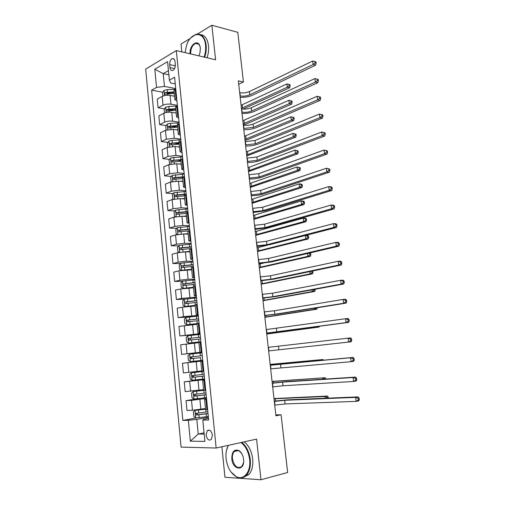 <?xml version="1.0" encoding="UTF-8"?>
<svg xmlns="http://www.w3.org/2000/svg" width="505" height="505" viewBox="0 0 505 505"><rect width="100%" height="100%" fill="white"/><g stroke="black" fill="none" stroke-linecap="round" stroke-linejoin="round"><path stroke-width="0.76" d="M212.384 435.121C211.374 430.696 209.644 429.231 207.189 430.733L206.116 435.076C207.119 439.52 208.855 440.972 211.33 439.445L212.384 435.121M221.872 446.767L224.965 477.269L260.971 479.75L287.635 472.51L281.096 414.775L275.818 414.889M145.667 69.103L181.08 447.114L216.159 448.023L176.308 50.588L145.667 69.103M190.404 38.342L181.049 44.042L181.844 51.882M238.732 84.316L243.423 81.962L238.347 80.876L275.919 415.792L281.096 414.775M169.674 64.615L169.97 67.632C170.324 69.936 171.252 70.889 172.761 70.504C174.528 69.463 175.374 67.468 175.304 64.52L175.001 61.477C174.648 59.211 173.733 58.252 172.255 58.612C170.469 59.647 169.604 61.648 169.674 64.615L175.317 65.833M168.462 70.612L163.229 73.648L164.472 86.443L156.544 87.409L151.639 90.174L182.842 420.406L196.521 417.932M156.544 87.409L154.808 69.242L167.578 61.648L169.402 80.169L170.665 82.99L175.26 83.893M208.508 418.392L203.774 419.264L202.808 420.084L208.666 419.99L174.597 77.233L169.402 80.169M202.808 420.084L204.897 441.395L190.341 441.162L188.352 420.318L182.842 420.406M176.308 50.588L215.591 59.767L211.86 25.25L197.493 34.012M211.86 25.25L237.805 32.326L243.423 81.962M260.971 479.75L256.578 439.123L216.159 448.023M168.872 74.803L163.229 73.648L154.808 69.242M204.064 432.873L198.244 434.035L204.178 434.066M175.727 88.59L164.472 86.443M174.541 96.253L170.084 95.439C167.098 95.041 164.466 95.363 162.187 96.398L157.251 99.081L158.084 107.792L164.472 108.853M177.394 105.33L170.942 104.213C167.957 103.841 165.318 104.163 163.033 105.173L158.084 107.792M176.207 113.076L171.744 112.344C168.752 111.996 166.113 112.312 163.816 113.303L158.854 115.86L159.687 124.628L166.177 125.587M179.067 122.178L172.609 121.181C169.617 120.853 166.972 121.175 164.668 122.141L159.687 124.628M177.886 130.019L173.411 129.368L165.457 130.322L160.464 132.752L161.31 141.583L167.9 142.435M180.752 139.14L174.282 138.263L166.315 139.222L161.31 141.583M179.572 147.075L175.09 146.507L167.111 147.46L162.086 149.758L162.938 158.646L169.642 159.391M182.45 156.222L175.974 155.464L167.976 156.424L162.938 158.646M181.27 164.245L176.788 163.765L168.777 164.718L163.721 166.884L164.58 175.835L171.397 176.46M184.161 173.417L177.672 172.786L169.648 173.739L164.58 175.835M182.987 181.535L178.492 181.143L170.456 182.097L165.369 184.123L166.227 193.131L173.177 193.642M185.878 190.732L179.382 190.227L171.334 191.174L166.227 193.131M184.71 198.945L180.209 198.635L172.142 199.589L167.029 201.482L167.894 210.553L174.976 210.939M187.614 208.167L181.106 207.782L173.026 208.735L167.894 210.553M186.44 216.475L181.939 216.26L173.84 217.207L168.695 218.962L169.566 228.096L176.8 228.348M189.356 225.716L182.842 225.47L174.73 226.417L169.566 228.096M188.188 234.131L183.675 233.998L175.557 234.945L170.374 236.561L171.252 245.758L178.65 245.872M191.117 243.397L184.584 243.277L176.447 244.218L171.252 245.758M189.949 251.907L185.43 251.869L177.28 252.809L172.066 254.28L172.95 263.547L180.519 263.515M192.885 261.192L186.345 261.205L178.177 262.152L172.95 263.547M191.723 269.803L179.016 270.8L173.77 272.126L174.661 281.455L182.419 281.266M194.665 279.12L188.119 279.265L179.925 280.206L174.661 281.455M193.503 287.831L180.765 288.917L175.487 290.097L176.384 299.497L184.849 299.118M196.458 297.167L181.674 298.392L176.384 299.497M195.302 305.986L182.526 307.166L177.211 308.195L178.114 317.658L191.06 316.818M198.263 315.347L183.441 316.704L178.114 317.658M197.114 324.267L178.953 326.419L179.862 335.945L200.138 334.215M200.081 333.647L179.862 335.945M198.932 342.674L180.702 344.77L181.617 354.365L201.931 352.206M201.918 352.086L181.617 354.365M202.802 360.98L182.469 363.259L202.789 360.886M201.729 370.91L183.391 372.917L182.469 363.259M204.651 379.608L184.243 381.868L204.601 379.066M203.584 389.652L185.171 391.602L184.243 381.868M206.513 398.376L191.515 400.364L186.036 400.616L199.671 398.445M205.453 408.532L192.468 410.249L186.97 410.42L186.036 400.616M208.395 417.269L196.817 419.384L198.244 434.035L190.341 441.162M175.772 89.013L173.998 90.786L174.869 99.548M151.639 90.174L162.78 92.226M166.6 92.926L170.557 93.659M185.247 194.532L185.72 194.57M181.276 177.375L182.665 177.501M177.785 160.3L180.916 160.647M174.616 143.306L179.256 143.912M171.687 126.408L176.92 127.178M167.837 111.182L168.298 109.673L173.619 110.374M176.662 97.97L174.882 99.693L176.952 100.899M177.489 106.265L175.696 107.944L176.573 116.781M178.385 115.285L176.586 116.914L178.656 118.031M179.212 123.643L177.406 125.227L178.29 134.134M180.115 132.727L178.303 134.261L180.367 135.283M180.954 141.141L179.13 142.625L180.02 151.607M181.863 150.288L180.032 151.721L182.097 152.649M182.703 158.759L180.866 160.148L181.762 169.2M183.618 167.969L181.775 169.308L183.833 170.141M184.464 176.504L182.614 177.792L183.517 186.919M185.386 185.783L183.523 187.014L185.581 187.753M186.244 194.375L184.369 195.561L185.284 204.765M187.172 203.717L185.291 204.853L187.349 205.491M188.03 212.371L186.143 213.457L187.065 222.737M188.965 221.783L187.071 222.812L189.123 223.349M189.83 230.501L187.929 231.479L188.851 240.834M190.776 239.976L188.857 240.898L190.909 241.339M191.648 248.757L189.722 249.628L190.656 259.059M192.594 258.301L190.663 259.115L192.708 259.456M193.472 267.145L191.534 267.909L192.474 277.415M194.431 276.759L192.481 277.466L194.526 277.7M195.315 285.66L193.358 286.316L194.305 295.911M196.275 295.343L194.311 295.943L196.35 296.075M197.171 304.319L195.189 304.862L196.148 314.533M198.137 314.072L196.155 314.558L198.187 314.577M199.033 323.105L197.038 323.541L198.004 333.294M200.012 332.928L198.011 333.306L200.043 333.218M200.914 342.03L198.901 342.352L199.879 352.187L201.905 351.991M201.899 351.928L199.879 352.187M202.814 361.1L200.782 361.302L202.808 361.05M203.805 371.068L201.76 371.213L200.782 361.302M204.721 380.303L202.669 380.391L204.695 380.025M205.718 390.346L203.654 390.371L202.669 380.404M206.646 399.651L204.569 399.619L206.595 399.139M188.352 420.318L196.817 419.384M207.65 409.77L205.567 409.669L204.575 399.644M240.033 95.912L240.285 95.963C243.599 96.436 246.762 96.051 249.779 94.814L313.119 64.533L312.671 61.029L249.413 91.582L249.779 94.814M239.667 92.68L239.919 92.731C243.233 93.217 246.396 92.832 249.413 91.582M315.953 61.869L314.95 61.604L315.133 63.005L316.13 63.27L315.953 61.869M315.133 63.005L313.119 64.533L315.625 65.177L252.273 95.312C248.738 96.84 244.71 97.503 240.191 97.301M315.625 65.177L316.13 63.27M314.95 61.604L312.671 61.029M173.524 96.064L174.515 96.013M162.856 96.089L162.522 92.617L164.024 90.382L167.168 89.656L175.273 89.284M174.162 92.497L166.663 92.914L165.028 92.611C164.276 93.412 164.308 93.955 165.129 94.233L174.263 93.469M174.105 91.866L165.028 92.611M241.087 105.299L286.903 83.912L289.958 84.682L288.999 84.468L289.157 85.774L290.123 85.989L289.958 84.682M241.428 108.379L287.301 87.182L286.903 83.912L288.999 84.468M289.157 85.774L287.301 87.182L289.712 87.712L243.088 109.086M289.712 87.712L290.123 85.989M241.851 112.135L242.103 112.179C245.424 112.602 248.599 112.217 251.635 111.031L315.36 82.107L314.912 78.584L318.207 79.418L317.203 79.178L317.386 80.592L318.39 80.832L318.207 79.418M241.485 108.884L241.737 108.928C245.058 109.358 248.233 108.979 251.263 107.78L314.912 78.584L317.203 79.178M317.386 80.592L315.36 82.107L317.866 82.7L254.129 111.485C250.575 112.943 246.528 113.593 241.996 113.442M317.866 82.7L318.39 80.832M243.681 128.466L253.497 127.355L317.626 99.813L317.172 96.266L320.473 97.099L319.476 96.878L319.652 98.305L320.656 98.519L320.473 97.099M243.315 125.189L243.568 125.234C246.888 125.612 250.076 125.227 253.125 124.085L317.172 96.266L319.476 96.878M319.652 98.305L317.626 99.813L320.132 100.35L255.991 127.759C252.418 129.154 248.365 129.791 243.82 129.684M320.132 100.35L320.656 98.519M245.531 144.903L255.372 143.792L319.905 117.646L319.444 114.073L322.764 114.9L321.761 114.711L321.944 116.137L322.947 116.333L322.764 114.9M245.159 141.608L255 140.497L319.444 114.073L321.761 114.711M321.944 116.137L319.905 117.646L322.411 118.12L257.872 144.146C254.28 145.472 250.209 146.096 245.657 146.033M322.411 118.12L322.947 116.333M174.982 112.874L176.182 112.811M164.491 113.006L164.138 109.339L165.646 107.142L168.803 106.435L177.463 106.025M175.822 109.225L168.967 109.598M175.765 108.632L166.656 109.402C165.899 110.21 165.937 110.753 166.783 111.024L175.929 110.248M242.817 120.745L288.904 100.299L291.972 101.069L291.006 100.874L291.164 102.193L292.13 102.389L291.972 101.069M243.164 123.845L289.302 103.594L288.904 100.299L291.006 100.874M291.164 102.193L289.302 103.594L291.713 104.074L246.73 123.807L243.284 124.899M291.713 104.074L292.13 102.389M176.415 129.804L177.855 129.716M166.139 130.044L165.766 126.181L167.288 124.009L170.45 123.327L179.136 122.873M169.503 128.081L169.945 126.54L177.495 126.067M177.438 125.511L168.298 126.3C167.527 127.121 167.578 127.664 168.449 127.929L177.596 127.14M244.559 136.281L290.912 116.8L293.992 117.57L293.026 117.394L293.19 118.719L294.156 118.89L293.992 117.57M244.912 139.399L291.316 120.114L290.912 116.8L293.026 117.394M293.19 118.719L291.316 120.114L293.727 120.543L248.485 139.342L245.02 140.39M293.727 120.543L294.156 118.89M177.817 146.848L179.54 146.74M167.793 147.195L167.401 143.13L168.935 140.996L172.11 140.333L180.822 139.841M179.168 143.022L169.932 143.319C169.175 144.146 169.238 144.689 170.109 144.954L179.281 144.146M179.117 142.511L169.951 143.313M170.942 144.765L171.599 143.527M246.314 151.917L292.938 133.408L296.025 134.172L295.059 134.021L295.223 135.353L296.189 135.51L296.025 134.172M246.667 155.06L293.342 136.741L292.938 133.408L295.059 134.021M295.223 135.353L293.342 136.741L295.76 137.126L246.768 155.976M295.76 137.126L296.189 135.51M247.387 161.448L257.266 160.331L322.196 135.605L321.736 132.007L325.062 132.834L324.058 132.663L324.242 134.109L325.252 134.273L325.062 132.834M247.014 158.128L256.887 157.017L321.736 132.007L324.058 132.663M324.242 134.109L322.196 135.605L324.709 136.022L259.766 160.634C256.149 161.89 252.064 162.509 247.5 162.49M324.709 136.022L325.252 134.273M179.174 164.018L181.238 163.885M169.686 164.396L169.049 160.192L170.589 158.097L173.783 157.453L182.52 156.922M181.099 159.605L171.574 160.457C170.841 161.284 170.905 161.834 171.776 162.099L180.979 161.272M180.853 160.098L171.618 160.445M172.622 161.909L173.266 160.628M248.081 167.654L294.977 150.124L298.076 150.894L297.11 150.755L297.275 152.1L298.24 152.232L298.076 150.894M248.435 170.81L295.387 153.482L294.977 150.124L297.11 150.755M297.275 152.1L295.387 153.482L297.798 153.817L248.529 171.656M297.798 153.817L298.24 152.232M204.102 57.084C205.466 53.101 205.952 49.124 205.56 45.147C204.392 30.433 190.499 31.506 186.395 45.923L185.089 52.64M190.751 37.932L196.047 34.252C201.476 33.336 204.847 36.947 206.147 45.071C206.539 49.118 206.053 53.164 204.683 57.216M190.101 53.814C189.173 45.09 198.048 38.405 200.024 46.536L200.34 48.202L199.967 52.968L198.875 55.859M200.504 34.618C204.872 35.18 207.536 38.853 208.502 45.658C208.9 49.692 208.413 53.726 207.037 57.772M196.306 43.569L196.691 43.285M200.087 46.776C199.204 44.074 197.733 42.957 195.669 43.411C192.304 45.084 190.644 48.594 190.682 53.947M228.424 445.322C226.777 448.15 225.943 451.628 225.924 455.756L226.076 458.609C227.307 467.504 230.785 473.564 236.51 476.789C243.965 480.646 251.13 471.512 249.634 459.582C248.58 451.855 245.701 446.18 240.98 442.557M226.467 450.466L228.279 445.353M241.807 442.374C246.421 446.161 249.243 451.874 250.265 459.512C250.84 466.14 249.621 471.31 246.598 475.022C243.789 478.046 240.525 478.753 236.813 477.143L231.025 472.055M243.593 459.335L243.656 460.181C244.439 471.619 232.616 470.041 231.814 458.849C231.782 451.924 234.049 449.115 238.625 450.409C241.327 452.063 242.981 455.037 243.593 459.335M241.51 453.225L238.909 450.763C237.142 449.898 235.582 450.151 234.244 451.514C232.773 453.225 232.167 455.649 232.433 458.78C234.276 466.576 237.432 469.139 241.882 466.462L243.549 462.63M244.231 441.843C248.845 445.618 251.667 451.312 252.689 458.925C253.27 465.528 252.045 470.679 249.022 474.384L243.568 477.326M234.882 451.369L235.242 450.712M249.255 178.101L259.166 176.984L324.507 153.697L324.046 150.073L327.385 150.9L326.375 150.749L326.565 152.201L327.568 152.346L327.385 150.9M248.877 174.762L258.781 173.644L324.046 150.073L326.375 150.749M326.565 152.201L324.507 153.697L327.019 154.057L261.666 177.236C258.036 178.423 253.933 179.029 249.363 179.054M327.019 154.057L327.568 152.346M251.136 194.867L261.079 193.743L326.836 171.921L326.369 168.266L329.721 169.093L328.711 168.967L328.9 170.431L329.904 170.551L329.721 169.093M250.758 191.502L260.694 190.385L326.369 168.266L328.711 168.967M328.9 170.431L326.836 171.921L329.348 172.218L263.585 193.952C259.93 195.063 255.814 195.656 251.231 195.732M329.348 172.218L329.904 170.551M253.03 211.746L263.004 210.623L329.178 190.278L328.711 186.591L331.223 186.844L332.069 187.418L331.065 187.317L331.255 188.794L332.258 188.889L332.069 187.418M252.645 208.363L262.619 207.239L328.711 186.591L331.065 187.317M331.255 188.794L329.178 190.278L331.69 190.511L265.51 210.774L253.112 212.517M331.69 190.511L332.258 188.889M254.937 228.733L264.948 227.61L331.539 208.767L331.065 205.055L333.584 205.245L334.443 205.876L333.433 205.8L333.622 207.29L334.632 207.359L334.443 205.876M254.552 225.325L264.557 224.201L331.065 205.055L333.433 205.8M333.622 207.29L331.539 208.767L334.058 208.937L267.454 227.704L255.012 229.415M334.058 208.937L334.632 207.359M256.856 245.84L266.899 244.71L333.919 227.389L333.445 223.652L335.958 223.778L336.829 224.472L335.819 224.422L336.014 225.918L337.018 225.962L336.829 224.472M256.471 242.406L266.507 241.276L333.445 223.652L335.819 224.422M336.014 225.918L333.919 227.389L336.437 227.502L269.411 244.755L256.919 246.421M336.437 227.502L337.018 225.962M180.474 181.314L182.943 181.143M171.624 181.724L171.113 181.522L170.709 177.381L172.262 175.311L184.23 174.124M184.704 186.042L183.782 176.775L173.228 177.716C172.514 178.549 172.59 179.092 173.455 179.357L182.684 178.511M174.32 179.174L174.856 177.867L182.879 177.261M249.855 183.485L297.028 166.959L300.134 167.723L299.168 167.603L299.332 168.96L300.305 169.074L300.134 167.723M250.215 186.667L297.439 170.336L297.028 166.959L299.168 167.603M299.332 168.96L297.439 170.336L299.856 170.614L250.303 187.437M299.856 170.614L300.305 169.074M181.699 198.743L184.666 198.516M173.575 199.178L172.786 198.85L172.382 194.677L173.941 192.651L185.954 191.439M186.212 194.084L174.888 195.094C174.2 195.921 174.282 196.47 175.14 196.735L184.401 195.871M176.03 196.559L176.63 195.182L185.891 194.507M251.648 199.418L299.093 183.902L301.51 184.142L302.211 184.666L301.245 184.571L301.409 185.935L302.381 186.023L302.211 184.666M252.001 202.619L299.509 187.305L299.093 183.902L301.245 184.571M301.409 185.935L299.509 187.305L301.927 187.532L252.083 203.319M301.927 187.532L302.381 186.023M185.505 216.43L186.433 216.361M182.797 216.298L186.395 216.014M175.532 216.771L174.471 216.298L174.067 212.1L175.633 210.105L187.683 208.881M187.948 211.538L176.567 212.592C175.898 213.419 175.986 213.968 176.838 214.24L186.137 213.35M177.76 214.063L178.183 212.674L187.986 211.904M253.447 215.452L301.176 200.965L303.593 201.148L304.3 201.722L303.335 201.647L303.505 203.016L304.471 203.092L304.3 201.722M253.807 218.671L301.592 204.386L301.176 200.965L303.335 201.647M303.505 203.016L301.592 204.386L304.01 204.563L253.876 219.296M304.01 204.563L304.471 203.092M186.44 234.08L188.169 233.935M183.725 233.998L188.138 233.632M177.495 234.497L176.169 233.865L175.765 229.642L177.337 227.679L189.432 226.436M189.697 229.118L178.252 230.211C177.602 231.044 177.703 231.593 178.555 231.858L188.649 230.886M179.502 231.688L180.045 230.217L189.728 229.44M255.252 231.587L303.271 218.135L305.689 218.267L306.409 218.892L305.437 218.842L305.607 220.224L306.573 220.275L306.409 218.892M255.618 234.831L303.688 221.588L303.271 218.135L305.437 218.842M305.607 220.224L303.688 221.588L306.112 221.708L255.681 235.38M306.112 221.708L306.573 220.275M187.096 251.881L189.924 251.635M183.902 251.9L189.899 251.376M179.464 252.355L177.88 251.559L177.47 247.305L179.054 245.38L191.187 244.117M191.452 246.812L179.95 247.949C179.325 248.782 179.433 249.331 180.279 249.603L191.622 248.517M181.263 249.438L181.775 247.917L191.483 247.096M257.077 247.829L267.429 245.203M257.443 251.086L305.803 238.903L305.386 235.494M308.523 236.182L307.558 236.151L307.728 237.546L308.694 237.571L308.523 236.182L307.804 235.507L305.607 235.437M307.728 237.546L305.803 238.903L308.227 238.966L257.493 251.559M308.227 238.966L308.694 237.571M307.558 236.151L305.493 235.469M258.787 263.061L268.862 261.925L336.317 246.15L335.838 242.387L338.35 242.45L339.234 243.202L338.224 243.183L338.419 244.685L339.423 244.71L339.234 243.202M258.396 259.608L268.471 258.472L335.838 242.387L338.224 243.183M338.419 244.685L336.317 246.15L338.836 246.2L271.381 261.918L258.838 263.547M338.836 246.2L339.423 244.71M181.8 270.289L191.666 269.241M187.311 269.859L191.685 269.455M180.746 263.25L181.434 270.339L179.603 269.373L179.187 265.087L180.784 263.2L192.954 261.918M193.226 264.633L181.661 265.813C181.061 266.646 181.175 267.202 182.015 267.473L193.396 266.356M183.044 267.309L183.511 265.737L193.251 264.873M258.907 264.172L263.168 263.206M259.28 267.454L307.93 256.332L307.577 253.478M310.657 253.592L309.691 253.586L309.862 254.981L310.827 254.987L310.657 253.592L309.988 252.923M309.862 254.981L307.93 256.332L310.354 256.344L259.324 267.846M310.354 256.344L310.827 254.987M309.691 253.586L308.656 253.232M260.731 280.395L270.844 279.259L338.729 265.056L338.249 261.262L340.761 261.255L341.658 262.076L340.648 262.076L340.843 263.597L341.847 263.591L341.658 262.076M260.34 276.917L270.446 275.78L338.249 261.262L340.648 262.076M340.843 263.597L338.729 265.056L341.247 265.037L273.356 279.196L260.776 280.786M341.247 265.037L341.847 263.591M194.734 279.846L182.526 281.146L180.916 282.996L181.333 287.313L183.227 288.361L193.447 287.231M183.227 288.361L184.603 288.317M184.849 288.292L193.465 287.402M195.006 282.579L183.391 283.804C182.804 284.637 182.93 285.192 183.763 285.464L195.182 284.309M184.849 285.306L185.259 283.684L195.025 282.775M261.123 283.917L310.07 273.887L309.786 271.595M311.837 271.166L312.008 272.542L312.98 272.523L312.803 271.116L312.027 271.128M312.008 272.542L310.07 273.887L312.494 273.843L261.161 284.239M312.494 273.843L312.98 272.523M262.688 297.849L272.833 296.706L341.165 284.094L340.673 280.275L343.192 280.206L344.094 281.083L343.091 281.115L343.286 282.642L344.29 282.611L344.094 281.083M262.297 294.346L272.435 293.209L340.673 280.275L343.091 281.115M343.286 282.642L341.165 284.094L343.684 284.012L275.351 296.593L262.72 298.146M343.684 284.012L344.29 282.611M196.533 297.899L184.281 299.219L182.659 301.03L183.081 305.38L184.982 306.484L195.239 305.348M184.982 306.484L195.252 305.474M196.805 300.652L185.127 301.921C184.565 302.754 184.691 303.309 185.518 303.587L196.975 302.394M186.673 303.423L187.02 301.763L196.817 300.797M262.985 300.494L312.223 291.562L312.014 289.838M314.078 289.46L314.173 290.224L315.139 290.179L315.032 289.283M314.173 290.224L312.223 291.562L314.653 291.461L263.01 300.734M314.653 291.461L315.139 290.179M264.658 315.417L274.84 314.274L343.615 303.278L343.122 299.427L345.641 299.288L346.556 300.235L345.546 300.292L345.742 301.832L346.752 301.775L346.556 300.235M264.267 311.894L274.442 310.752L343.122 299.427L345.546 300.292M345.742 301.832L343.615 303.278L346.133 303.126L277.365 314.104L264.683 315.612M346.133 303.126L346.752 301.775M198.339 316.079L186.042 317.424L184.413 319.192L184.843 323.572L186.755 324.74L197.045 323.591M186.755 324.74L197.051 323.673M198.616 318.851L186.875 320.164L187.292 321.83L198.787 320.606M188.535 321.672L188.794 319.962L198.623 318.952M264.86 317.178L314.394 309.357L314.255 308.214M316.332 307.88L317.291 307.728M316.351 308.025L314.394 309.357L316.824 309.199L264.873 317.336M316.824 309.199L317.323 307.962M266.646 333.111L346.083 322.6L345.584 318.724L348.109 318.522L349.031 319.532L348.021 319.614L348.223 321.167L349.226 321.079L349.031 319.532M266.249 329.563L345.584 318.724L348.021 319.614M348.223 321.167L346.083 322.6L348.601 322.386L266.653 333.205M348.601 322.386L349.226 321.079M200.157 334.386L187.822 335.749L186.181 337.485L186.61 341.891L188.535 343.116L200.889 341.746M188.535 343.116L200.895 341.784M200.434 337.182L188.643 338.539L189.078 340.212L200.611 338.95M190.442 340.048L190.233 338.401L190.581 338.287L200.441 337.233M266.741 333.963L316.578 327.278L316.509 326.722M317.62 326.571L316.578 327.278L319.008 327.057L266.747 334.045M319.008 327.057L319.311 326.344M268.641 350.924L348.57 342.074L348.071 338.167L350.59 337.895L351.524 338.969L350.52 339.082L350.716 340.641L351.726 340.528L351.524 338.969M268.243 347.352L348.071 338.167L350.52 339.082M351.726 340.528L351.089 341.784L348.57 342.074L350.716 340.641M201.987 352.825L189.609 354.207L187.961 355.899L188.39 360.343L190.328 361.63L202.726 360.235M200.58 357.628L192.556 358.531C191.578 358.285 191.395 357.729 192.007 356.865L202.271 355.646L190.417 357.041L190.877 358.714L200.58 357.628L200.857 360.45M270.655 368.858L351.076 361.694L350.571 357.755L353.096 357.414L270.244 365.172M270.251 365.266L350.571 357.755L353.033 358.695L353.235 360.267L354.245 360.128L354.043 358.556L353.033 358.695M354.245 360.128L353.595 361.334L351.076 361.694L353.235 360.267M354.043 358.556L353.096 357.414M272.681 386.918L283.002 385.763L353.601 381.458L353.09 377.494L355.615 377.077L285.117 381.748L272.252 383.106M272.277 383.301L282.592 382.14L353.09 377.494L355.564 378.453L355.766 380.044L356.776 379.874L356.574 378.289L355.564 378.453M356.776 379.874L356.12 381.029L353.601 381.458L355.766 380.044M356.574 378.289L355.615 377.077M274.72 405.105L285.079 403.943L356.145 401.374L355.634 397.378L358.159 396.892L287.193 399.846L274.278 401.159M274.31 401.456L284.662 400.301L355.634 397.378L358.114 398.369L358.323 399.966L359.333 399.771L359.124 398.174L358.114 398.369M359.333 399.771L358.664 400.875L356.145 401.374L358.323 399.966M359.124 398.174L358.159 396.892M203.831 371.358L191.414 372.804L189.754 374.451L190.189 378.92L192.14 380.271L204.575 378.857M191.414 372.804L203.837 371.396M204.115 374.23L192.209 375.676L192.689 377.355L204.298 376.023M204.291 375.973L194.368 377.134C193.396 376.888 193.207 376.332 193.8 375.467L192.209 375.676M270.162 364.465L322.979 359.522L270.156 364.389M320.612 360.368L320.549 359.844L321.653 360.273M323.421 360.109L322.979 359.522M203.641 390.264L193.232 391.526L191.559 393.136L191.995 397.637L193.958 399.051L206.444 397.618M193.232 391.526L203.654 390.346M205.977 392.953L194.015 394.443L194.513 396.128L206.16 394.758M206.147 394.658L196.192 395.87C195.233 395.623 195.037 395.068 195.599 394.203L194.015 394.443M272.081 381.559L325.207 377.727L272.062 381.401M322.916 379.249L322.777 378.112L325.043 379.103M326.028 379.04L325.031 379.002M326.009 378.851L325.207 377.727M205.503 409.069L195.063 410.382L193.383 411.947L193.819 416.486L195.795 417.963L208.319 416.505M195.063 410.382L205.522 409.202M207.852 411.809L195.833 413.349L196.35 415.034L208.035 413.627M208.016 413.475L198.036 414.738L197.095 413.765M274.013 398.767L325.018 396.513L327.455 396.065L273.981 398.527M325.233 398.262L325.018 396.513L327.284 397.429L327.379 398.174M328.37 398.136L328.263 397.246L327.284 397.429M328.263 397.246L327.455 396.065M170.942 104.213L170.084 95.439M172.609 121.181L171.744 112.344M174.282 138.263L173.411 129.368M175.974 155.464L175.09 146.507M177.672 172.786L176.788 163.765M179.382 190.227L178.492 181.143M181.106 207.782L180.209 198.635M182.842 225.47L181.939 216.26M184.584 243.277L183.675 233.998M186.345 261.205L185.43 251.869M188.119 279.265L187.197 269.859M189.899 297.451L188.971 287.976M191.698 315.764L190.764 306.226M193.51 334.209L192.563 324.601M195.328 352.787L194.381 343.11M197.165 371.497L196.211 361.75M199.014 390.34L198.055 380.524M200.876 409.321L199.904 399.43M163.033 105.173L162.187 96.398M175.999 98.317L175.109 89.372M177.716 115.62L176.819 106.612M164.668 122.141L163.816 113.303M179.445 133.042L178.543 123.965M166.315 139.222L165.457 130.322M181.188 150.585L180.279 141.444M167.976 156.424L167.111 147.46M182.936 168.253L182.027 159.05M169.648 173.739L168.777 164.718M171.334 191.174L170.456 182.097M186.484 203.963L185.556 194.627M173.026 208.735L172.142 199.589M188.27 222.011L187.342 212.611M174.73 226.417L173.84 217.207M190.076 240.184L189.135 230.716M176.447 244.218L175.557 234.945M191.894 258.491L190.947 248.952M178.177 262.152L177.28 252.809M193.724 276.923L192.771 267.322M179.925 280.206L179.016 270.8M195.568 295.494L194.608 285.824M181.674 298.392L180.765 288.917M197.423 314.198L196.458 304.452M183.441 316.704L182.526 307.166M199.292 333.041L198.32 323.225M185.221 335.143L184.293 325.536M201.173 352.017L200.195 342.131M187.014 353.721L186.08 344.044M203.073 371.131L202.082 361.176M188.82 372.425L187.879 362.685M204.986 390.39L203.988 380.36M190.637 391.268L189.691 381.452M206.911 409.789L205.907 399.682M192.468 410.249L191.515 400.364M174.56 68.611L169.97 67.632M239.919 92.731L240.285 95.963M163.986 90.439L164.485 95.603M174.01 89.322L174.105 90.231M167.572 93.81L167.71 95.256M167.168 89.656L167.414 92.2M242.248 104.844L242.596 107.931M241.737 108.928L242.103 112.179M251.263 107.78L251.635 111.031M243.568 125.234L243.934 128.504M253.125 124.085L253.497 127.355M245.411 141.64L245.777 144.935M255 140.497L255.372 143.792M165.608 107.193L166.132 112.546M175.671 106.069L175.803 107.426M169.213 110.614L169.364 112.192M168.803 106.435L169.055 108.998M243.984 120.31L244.338 123.416M168.298 109.673L166.656 109.402M167.25 124.066L167.78 129.596M177.343 122.93L177.52 124.735M170.86 127.531L171.031 129.242M170.45 123.327L170.703 125.903M245.733 135.87L246.086 138.989M169.945 126.54L168.298 126.3M168.891 141.046L169.446 146.766M179.023 139.91L179.243 142.17M172.527 144.569L172.704 146.406M172.11 140.333L172.363 142.928M247.494 151.525L247.848 154.669M247.261 158.16L247.633 161.48M256.887 157.017L257.266 160.331M170.551 158.147L171.126 164.056M180.714 157.005L180.973 159.612M174.2 161.72L174.395 163.696M173.783 157.453L174.042 160.066M249.268 167.275L249.621 170.438M249.129 174.787L249.508 178.126M258.781 173.644L259.166 176.984M251.01 191.528L251.389 194.886M260.694 190.385L261.079 193.743M252.898 208.376L253.283 211.759M262.619 207.239L263.004 210.623M254.804 225.337L255.189 228.746M264.557 224.201L264.948 227.61M256.723 242.413L257.108 245.84M266.507 241.276L266.899 244.71M172.224 175.361L172.811 181.465M182.419 174.212L182.677 176.838M175.885 178.991L176.093 181.099M175.469 174.692L175.721 177.324M251.048 183.132L251.408 186.313M174.945 177.848L173.291 177.697M173.903 192.702L174.515 198.995M184.136 191.54L184.394 194.185M177.583 196.376L177.804 198.629M177.16 192.052L177.419 194.703M252.841 199.084L253.201 202.284M176.63 195.182L174.976 195.063M175.595 210.156L176.226 216.645M185.865 208.988L186.124 211.652M179.294 213.886L179.527 216.279M178.871 209.531L179.13 212.201M254.646 215.136L255.012 218.362M178.334 212.643L176.674 212.555M177.299 227.73L177.949 234.421M187.601 226.556L187.866 229.238M181.017 231.511L181.263 234.055M180.588 227.13L180.847 229.819M256.464 231.296L256.83 234.541M180.045 230.217L178.385 230.16M179.016 245.43L179.685 252.317M189.792 248.656L189.861 249.388M189.356 244.25L189.621 246.951M182.747 249.268L183.012 251.951M182.318 244.849L182.583 247.557M258.295 247.551L258.661 250.821M181.775 247.917L180.108 247.892M258.648 259.608L259.04 263.055M268.471 258.472L268.862 261.925M191.559 266.501L191.679 267.7M191.117 262.063L191.389 264.784M184.495 267.145L184.761 269.872M184.06 262.695L184.325 265.422M260.132 263.919L260.504 267.202M183.511 265.737L181.844 265.75M260.593 276.91L260.984 280.389M270.446 275.78L270.844 279.259M182.482 281.197L183.176 288.336M193.339 284.473L193.503 286.152M192.897 280.004L193.162 282.743M186.25 285.142L186.522 287.894M185.815 280.666L186.08 283.412M262.019 280.698L262.354 283.69M185.259 283.684L183.593 283.734M262.55 294.339L262.941 297.836M272.435 293.209L272.833 296.706M184.237 299.269L184.937 306.459M195.132 302.564L195.34 304.736M194.684 298.07L194.955 300.822M188.018 303.271L188.289 306.043M187.582 298.764L187.847 301.529M263.97 298.045L264.222 300.286M187.02 301.763L185.354 301.839M264.519 311.882L264.91 315.404M274.442 310.752L274.84 314.274M186.004 317.468L186.705 324.709M196.931 320.789L197.196 323.452M196.483 316.263L196.761 319.034M189.804 321.527L190.076 324.317M189.362 316.988L189.634 319.772M265.933 315.499L266.103 316.995M188.794 319.962L187.121 320.075M266.501 329.544L266.899 333.092M276.456 328.42L276.86 331.968M187.778 335.793L188.485 343.091M198.749 339.145L199.027 341.948M198.301 334.581L198.579 337.378M191.597 339.916L191.875 342.725M191.149 335.345L191.427 338.148M267.909 333.079L267.991 333.805M190.581 338.287L188.908 338.438M268.496 347.326L268.9 350.899M278.489 346.203L278.893 349.776M189.571 354.251L190.284 361.599M200.125 353.033L200.403 355.848M193.409 358.43L193.68 361.258M192.954 353.828L193.232 356.65M192.556 358.531L190.877 358.714M192.38 356.751L190.701 356.934M270.503 365.229L270.907 368.827M280.534 364.111L280.944 367.709M272.53 383.257L272.934 386.88M282.592 382.14L283.002 385.763M274.568 401.412L274.979 405.06M284.662 400.301L285.079 403.943M191.37 372.841L192.089 380.24M202.423 376.244L202.707 379.085M201.968 371.617L202.246 374.451M195.227 377.084L195.504 379.93M194.772 372.444L195.05 375.284M271.425 364.339L271.501 365.02M194.368 377.134L192.689 377.355M193.188 391.564L193.914 399.013M204.279 394.992L204.563 397.852M203.831 390.422L204.102 393.187M197.064 395.863L197.341 398.729M196.603 391.192L196.887 394.058M273.35 381.464L273.514 382.935M196.192 395.87L194.513 396.128M195.018 410.42L195.744 417.925M206.154 413.873L206.438 416.758M205.743 409.763L205.971 412.055M198.907 414.782L199.191 417.673M198.446 410.079L198.73 412.957M275.288 398.697L275.547 400.976M198.036 414.738L196.35 415.034M209.695 430.241L207.189 430.733M174.01 59.003L172.255 58.612M171.574 143.534L169.932 143.319M173.209 160.64L171.574 160.457M195.669 43.411L198.604 44.137M249.022 474.384L246.598 475.022M234.244 451.514L238.448 450.548M238.909 450.763L238.625 450.409M236.51 476.789L236.813 477.143M174.856 177.867L173.228 177.716M176.51 195.208L174.888 195.094M178.183 212.674L176.567 212.592M179.862 230.261L178.252 230.211M181.56 247.974L179.95 247.949M183.264 265.807L181.661 265.813M184.988 283.76L183.391 283.804M186.724 301.845L185.127 301.921M188.472 320.056L186.875 320.164M190.233 338.394L188.643 338.539M192.007 356.865L190.417 357.041M196.937 413.153L195.833 413.349"/></g></svg>
